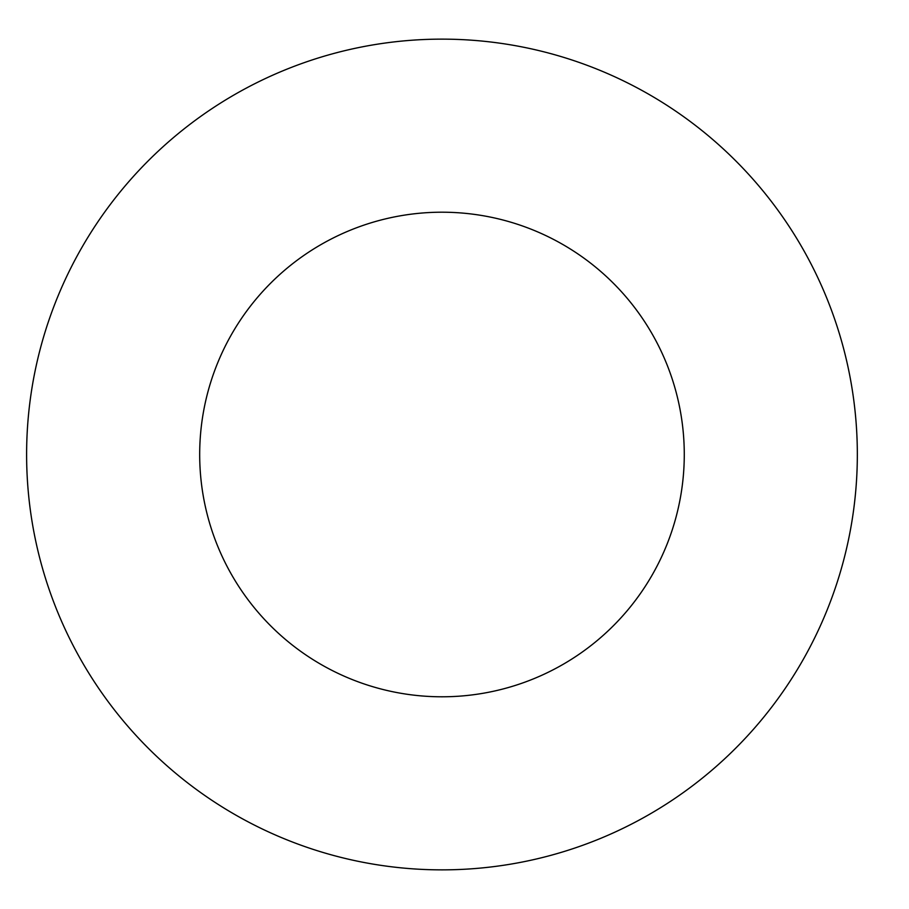 <?xml version="1.0" encoding="UTF-8"?>
<svg xmlns="http://www.w3.org/2000/svg" width="909" height="909" viewBox="0 0 909 909"><rect width="100%" height="100%" fill="white"/><g stroke="black" fill="none" stroke-linecap="round" stroke-linejoin="round"><path stroke-width="1.36" d="M684.272 454.5A242.294 242.294 0 0 1 320.832 664.331A242.294 242.294 0 0 1 320.832 244.669A242.294 242.294 0 0 1 684.272 454.5M857.335 454.5A415.356 415.356 0 0 1 234.295 814.214A415.356 415.356 0 0 1 234.295 94.786A415.356 415.356 0 0 1 857.335 454.5"/></g></svg>
